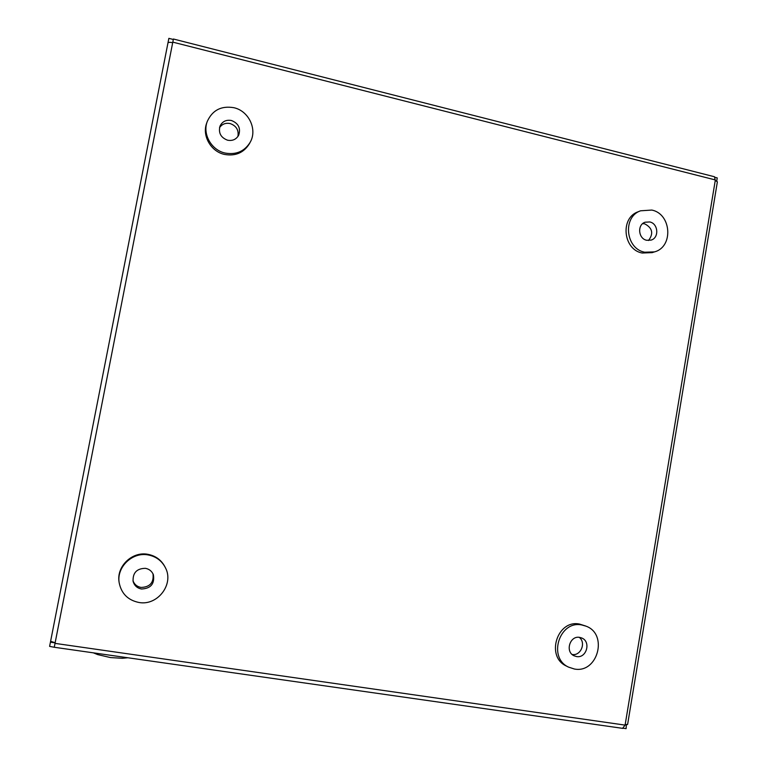 <?xml version="1.0" encoding="UTF-8"?>
<svg xmlns="http://www.w3.org/2000/svg" width="767" height="767" viewBox="0 0 767 767"><rect width="100%" height="100%" fill="white"/><g stroke="black" fill="none" stroke-linecap="round" stroke-linejoin="round"><path stroke-width="1.15" d="M623.513 728.276L626.112 728.65L626.361 724.662M715.256 180.485L625.191 724.537L627.607 724.451L717.375 181.817L715.256 180.485L714.508 176.765L173.409 39.012L172.68 42.731C169.958 42.127 168.376 42.223 167.944 43.01L50.603 641.289L55.147 642.746L54.265 647.262L49.606 646.38L50.555 641.586M173.313 39.481L168.865 38.35L167.973 42.923M715.208 177.388L717.241 177.906L716.733 181.012M54.304 647.051L173.409 39.012M625.191 724.537L625.095 725.112L55.023 643.379M168.74 42.444L168.088 42.281M622.622 728.286L625.095 725.112M625.172 724.642L626.735 724.873M55.119 642.871L50.43 642.19M167.944 43.01L50.603 641.289M93.344 652.832L97.697 654.606L110.486 657.568L122.298 658.287L127.916 657.77M579.708 637.396C569.862 635.306 564.828 651.883 574.138 655.814L576.477 656.542C586.515 658.604 591.309 641.634 581.731 637.991L579.708 637.396M566.736 666.226L566.334 666.024C545.414 656.61 557.273 619.247 579.545 624.079L585.585 625.987M581.798 624.971L585.998 626.16C608.404 634.079 597.742 673.694 574.368 669.006L568.539 667.117C547.523 657.664 559.44 620.119 581.798 624.971M572.153 654.481C580.792 656.149 586.362 642.669 579.258 637.339M649.774 221.951L645.076 222.219C637.041 224.721 638.288 238.729 646.686 240.282L651.116 240.1C659.342 237.818 658.287 223.561 649.774 221.951M648.518 240.502C653.733 233.542 652.487 227.991 644.759 223.859L642.669 223.628M652.238 252.611L642.171 253.033C623.111 249.582 619.976 217.857 638.086 211.807L640.263 210.915M651.787 210.062C671.537 213.859 673.656 246.984 654.452 251.892L644.673 252.218C625.536 248.738 622.382 216.869 640.57 210.8L651.787 210.062M141.473 589.008C150.831 588.567 154.8 583.812 153.39 574.742C151.914 571.204 149.268 569.066 145.442 568.328C136.794 568.462 132.681 572.786 133.094 581.3C134.292 585.557 137.082 588.126 141.473 589.008M132.969 580.705C134.369 584.425 137.053 586.669 141.013 587.436C149.977 587.119 153.975 582.584 152.997 573.831M119.153 582.584L119.058 581.961C116.335 566.41 132.183 551.233 147.753 554.292C155.615 555.778 161.367 559.996 165.02 566.947M138.885 602.469C127.926 600.178 121.359 593.6 119.173 582.719C116.44 567.091 132.375 551.837 148.012 554.915C155.989 556.42 161.799 560.715 165.451 567.801C174.234 584.176 157.571 606.093 138.885 602.469M227.607 140.217C232.593 141.08 236.284 139.402 238.71 135.165C240.905 128.185 238.46 123.295 231.394 120.496C226.121 119.594 222.334 121.464 220.014 126.085C218.259 132.921 220.791 137.629 227.607 140.217M237.904 136.516C238.949 130.131 236.341 125.807 230.071 123.545C225.575 122.691 222.056 124.072 219.515 127.677M250.195 142.25L249.438 143.669C243.791 152.767 235.479 156.363 224.51 154.426C210.858 151.588 201.759 135.548 206.735 122.95L207.282 121.416C212.44 110.16 221.289 105.587 233.849 107.696C248.815 110.899 257.597 129.546 250.195 142.25C244.52 151.396 236.169 155.001 225.143 153.055C211.424 150.198 202.287 134.081 207.282 121.416M715.352 179.948L172.796 42.137M54.265 647.262L622.909 728.391M566.334 666.024L568.539 667.117M651.912 252.707L654.452 251.892M119.058 581.961L119.173 582.719"/></g></svg>
